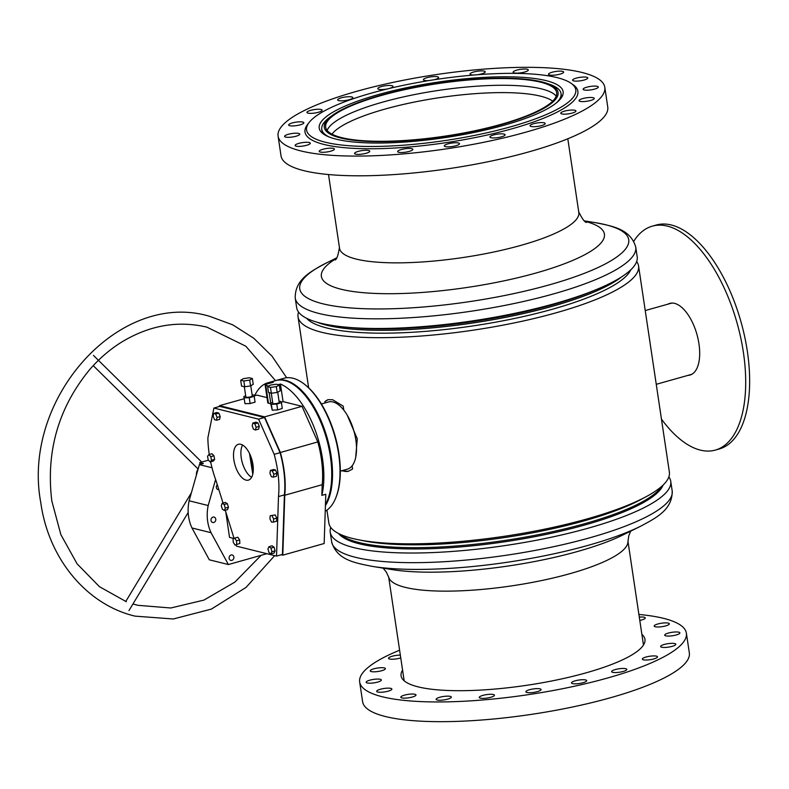 <?xml version="1.0" encoding="UTF-8"?>
<svg xmlns="http://www.w3.org/2000/svg" width="789" height="789" viewBox="0 0 789 789"><rect width="100%" height="100%" fill="white"/><g stroke="black" fill="none" stroke-linecap="round" stroke-linejoin="round"><path stroke-width="1.18" d="M326.922 510.148L328.855 523.028A172.15 39.056 -8.5 0 0 353.354 538.65A172.15 39.056 -8.5 0 0 358.058 539.686A172.15 39.056 -8.5 0 0 646.309 496.606A172.15 39.056 -8.5 0 0 669.378 472.138L638.567 265.972A172.15 39.056 -8.5 0 0 636.664 261.563M306.596 318.273A165.641 37.576 -8.5 0 0 327.652 328.194A165.641 37.576 -8.5 0 0 503.086 320.778A165.641 37.576 -8.5 0 0 630.786 269.828M298.558 312.089A172.15 39.056 -8.5 0 0 298.045 316.862A172.15 39.056 -8.5 0 0 322.543 332.494A172.15 39.056 -8.5 0 0 516.854 322.376A172.15 39.056 -8.5 0 0 638.567 265.972M317.148 322.247A165.641 37.576 -8.5 0 0 327.218 325.334A165.641 37.576 -8.5 0 0 483.973 321.261A165.641 37.576 -8.5 0 0 621.87 276.702M340.197 534.301A165.641 37.576 -8.5 0 0 359.705 542.694A165.641 37.576 -8.5 0 0 531.401 535.997A165.641 37.576 -8.5 0 0 661.823 486.231M355.701 457.354L357.269 438.852L347.239 415.182M352.121 465.835L352.594 469.001L348.274 471.329L341.509 470.816M328.352 399.609A37.221 17.703 -105.7 0 0 324.881 401.69L325.068 402.942M324.881 401.69L328.076 399.678L332.593 399.717L343.195 406.108L343.797 410.132M358.058 539.686L363.808 540.83A165.641 37.576 -8.5 0 0 641.151 499.388L646.309 496.606M342.268 470.609A37.221 17.703 -105.7 0 0 348.56 471.24M552.694 101.15A114.454 25.968 -8.5 0 0 418.338 101.278A114.454 25.968 -8.5 0 0 331.972 134.14M556.225 96.159A116.782 26.491 -8.5 0 0 416.829 94.118A116.782 26.491 -8.5 0 0 327.139 130.402M415.823 87.382A116.782 26.491 -8.5 0 0 325.67 127.177A116.782 26.491 -8.5 0 0 466.526 132.444A116.782 26.491 -8.5 0 0 556.679 92.648A116.782 26.491 -8.5 0 0 415.823 87.382M466.832 132.71A118.182 26.806 -8.5 0 0 546.521 83.23A118.182 26.806 -8.5 0 0 415.517 87.115A118.182 26.806 -8.5 0 0 332.633 115.204A118.182 26.806 -8.5 0 0 352.131 140.087A118.182 26.806 -8.5 0 0 466.832 132.71M556.383 102.905A120.973 27.447 -8.5 0 0 561.048 93.585A120.973 27.447 -8.5 0 0 549.243 84.157L546.521 83.23M328.52 174.537L339.536 248.239A120.973 27.447 -8.5 0 0 485.432 253.693A120.973 27.447 -8.5 0 0 578.82 212.478L567.804 138.775M336.38 258.447A143.105 32.467 -8.5 0 0 351.292 291.259A143.105 32.467 -8.5 0 0 493.963 282.876A143.105 32.467 -8.5 0 0 584.817 221.315M295.224 298.025L296.664 307.68A172.15 39.056 -8.5 0 0 345.286 327.09A172.15 39.056 -8.5 0 0 504.299 315.442A172.15 39.056 -8.5 0 0 596.366 289.563A172.15 39.056 -8.5 0 0 637.187 256.79L635.747 247.135C630.549 228.948 612.432 226.088 595.162 222.626A166.321 37.734 -8.5 0 1 500.344 296.358A166.321 37.734 -8.5 0 1 328.806 305.106A166.321 37.734 -8.5 0 1 326.873 262.717C311.359 271.081 294.879 279.119 295.224 298.025A172.15 39.056 -8.5 0 0 502.859 305.797A172.15 39.056 -8.5 0 0 635.747 247.135M345.286 327.09L350.385 327.573A165.404 37.527 -8.5 0 0 503.165 316.389A165.404 37.527 -8.5 0 0 591.632 291.516L596.366 289.563M318.44 322.602A165.404 37.527 -8.5 0 0 503.372 317.73A165.404 37.527 -8.5 0 0 620.736 277.422M332.633 115.204L330.295 116.88A120.973 27.447 -8.5 0 0 321.764 129.347A120.973 27.447 -8.5 0 0 328.954 136.901M630.687 531.135L628.774 535.81L627.945 541.757A120.973 27.447 171.5 0 1 570.21 573.593A120.973 27.447 171.5 0 1 388.819 577.499L386.294 572.045L383.099 568.139M640.54 526.283L622.708 535.07A143.105 32.467 171.5 0 1 605.104 542.585A143.105 32.467 171.5 0 1 577.824 551.422A143.105 32.467 171.5 0 1 410.911 571.601A143.105 32.467 171.5 0 1 391.877 569.569L372.25 566.374A166.321 37.734 171.5 0 0 588.367 545.288A166.321 37.734 171.5 0 0 640.54 526.283C656.053 517.919 672.544 509.881 672.189 490.975A172.15 39.056 171.5 0 1 590.113 537.694A172.15 39.056 171.5 0 1 331.666 541.865C336.864 560.052 354.981 562.912 372.25 566.374M668.855 476.911A172.15 39.056 171.5 0 1 670.749 481.32A172.15 39.056 171.5 0 1 588.673 528.048A172.15 39.056 171.5 0 1 330.226 532.21A172.15 39.056 171.5 0 1 330.749 527.437M663.095 485.057A165.404 37.527 171.5 0 1 584.876 524.971A165.404 37.527 171.5 0 1 338.639 533.551M276.081 380.495A69.787 33.197 74.3 0 1 276.475 380.377A69.787 33.197 74.3 0 1 315.738 409.856A69.787 33.197 74.3 0 1 332.258 481.487A69.787 33.197 74.3 0 1 325.403 505.719M304.238 384.065L305.008 384.667A68.86 32.753 74.3 0 1 340.039 478.706A68.86 32.753 74.3 0 1 336.43 496.182L336.084 497.09A69.787 33.197 -105.7 0 0 339.743 479.377A69.787 33.197 -105.7 0 0 304.238 384.065A69.787 33.197 -105.7 0 0 283.961 378.266L276.475 380.377M325.226 511.223A69.787 33.197 -105.7 0 0 336.084 497.09M321.389 403.978L328.48 401.976A34.894 16.599 74.3 0 1 348.117 416.72A34.894 16.599 74.3 0 1 356.381 452.531A34.894 16.599 74.3 0 1 347.416 469.159L340.315 471.151M250.192 454.928L253.042 472.897M242.548 445.026A18.611 8.857 -105.7 0 0 242.262 462.532A18.611 8.857 -105.7 0 0 251.642 477.315M252.786 474.199L249.492 453.428M656.251 384.312L690.71 374.607A36.994 17.595 -105.7 0 0 692.545 373.848M672.613 303.084A36.994 17.595 -105.7 0 0 670.65 303.4L645.224 310.56M633.774 241.247A116.318 55.329 74.3 0 1 652.286 226.157L656.221 225.043A116.318 55.329 74.3 0 1 747.499 352.338A116.318 55.329 74.3 0 1 719.312 448.961L715.376 450.075A116.318 55.329 74.3 0 1 661.448 419.077M668.747 303.933A37.221 17.703 74.3 0 1 670.196 303.292M667.958 304.159A37.221 17.703 74.3 0 1 669.792 303.4A37.221 17.703 74.3 0 1 699.005 344.132A37.221 17.703 74.3 0 1 689.981 375.051A37.221 17.703 74.3 0 1 688.018 375.367M652.286 226.157A116.318 55.329 74.3 0 1 743.554 353.452A116.318 55.329 74.3 0 1 715.376 450.075M690.375 374.933A37.221 17.703 74.3 0 1 688.807 375.14M244.324 386.709L245.823 396.867A3.255 0.75 -8.4 0 0 250.715 396.808A3.255 0.75 -8.4 0 0 252.263 395.92L250.774 385.782M271.298 393.228L272.787 403.317A3.255 0.75 -8.4 0 0 277.679 403.258A3.255 0.75 -8.4 0 0 279.227 402.37L277.728 392.172M236.059 544.775L236.483 546.146L276.535 556.097L278.487 496.567A66.769 31.757 -105.7 0 0 277.639 470.717A66.769 31.757 -105.7 0 0 274.178 454.336L280.085 452.669L264.493 417.499L219.806 406.384L213.898 408.051L207.882 437.856A66.769 31.757 -105.7 0 0 209.282 454.513M276.535 556.097L282.442 554.43L284.405 494.9A66.769 31.757 -105.7 0 0 283.547 469.051A66.769 31.757 -105.7 0 0 280.085 452.669M212.991 517.101A2.791 2.367 -76 0 1 213.78 522.476A2.791 2.367 -76 0 1 212.991 517.101M231.088 554.983A2.791 2.367 -76 0 1 231.887 560.358A2.791 2.367 -76 0 1 231.088 554.983M254.62 395.772A69.787 33.197 74.3 0 1 267.806 382.823L275.686 380.604A69.787 33.197 74.3 0 1 330.404 456.673A69.787 33.197 74.3 0 1 325.443 504.546M281.131 402.153L283.054 401.611L280.46 384.036A69.787 33.197 74.3 0 1 322.523 458.892A69.787 33.197 74.3 0 1 321.843 495.374L325.788 494.269L324.161 543.513L282.797 555.17L284.77 495.236A67.469 32.093 -105.7 0 0 283.912 469.139A67.469 32.093 -105.7 0 0 280.381 452.491L317.799 441.939A67.469 32.093 74.3 0 1 321.33 458.596A67.469 32.093 74.3 0 1 322.198 484.693L321.843 495.374M252.944 464.583A18.611 8.857 -105.7 0 0 238.357 444.296A18.611 8.857 -105.7 0 0 233.86 459.839A18.611 8.857 -105.7 0 0 248.446 480.116A18.611 8.857 -105.7 0 0 252.944 464.583M266.889 553.7L228.396 564.549L209.312 559.805L191.974 527.969A39.549 33.572 -76 0 1 189.113 500.778L199.38 464.622L203.325 463.518L199.745 462.63L208.454 460.174M275.489 469.978L273.566 469.534L270.41 470.422L269.927 473.341L271.367 476.704L273.29 477.148L276.446 476.26L276.929 473.341L275.489 469.978L272.333 470.865L270.41 470.422M274.089 547.201L272.087 545.801L268.941 546.688L267.954 548.907L268.96 552.527L270.962 553.927L274.118 553.04L275.105 550.821L274.089 547.201L270.933 548.089L268.941 546.688M227.548 509.595L228.435 507.219L227.321 503.629L225.329 502.415L222.173 503.303L221.285 505.68L222.399 509.27L224.392 510.483L227.548 509.595M219.638 419.353L220.2 416.543L218.829 413.12L216.886 412.509L213.73 413.397L213.158 416.217L214.539 419.64L216.482 420.241L219.638 419.353M274.178 454.336L258.585 419.156L213.898 408.051M210.624 461.821A66.769 31.757 -105.7 0 0 216.156 481.073L223.031 503.066M225.269 510.236L234.067 538.404M213.346 461.052L214.638 459.405L213.957 455.756L211.994 453.754L208.838 454.642L207.546 456.289L208.227 459.938L210.199 461.94L213.346 461.052M239.836 543.414L239.669 539.942L237.854 537.23L234.698 538.118L233.061 538.877L233.238 542.349L235.053 545.061L239.836 543.414L235.053 545.061M275.193 514.921L270.193 515.769L269.937 518.915L271.515 522.101L273.369 522.131L276.525 521.243L276.781 518.097L275.193 514.921L270.193 515.769M257.954 422.934L255.991 422.164L252.845 423.052L252.184 425.764L253.496 429.236L255.458 430.005L258.614 429.117L259.265 426.405L257.954 422.934L254.808 423.821L252.845 423.052M245.685 395.95L243.87 396.472L244.087 397.814L249.255 397.735L254.206 396.315L253.999 394.973L252.125 395.003M272.649 402.42L270.597 403.071L271.367 404.323L276.781 404.096L281.417 402.617L280.647 401.354L279.089 401.423M270.597 403.071L272.225 410.152L277.639 409.925L282.275 408.436L281.417 402.617M280.381 452.491L264.591 416.868L219.51 405.664L244.205 398.711M264.591 416.868L302.019 406.325L317.799 441.939M283.054 401.611L302.019 406.325M267.806 382.823A69.787 33.197 74.3 0 1 273.3 382.251L267.392 383.918C265.134 384.568 264.601 385.042 265.794 385.328L268.428 403.199L270.706 403.771M268.428 403.199A4.655 1.075 171.6 0 1 267.767 402.775L265.153 385.002L265.794 385.328A69.787 33.197 -105.7 0 1 268.181 385.92L268.724 386.048M254.147 395.91L256.928 395.121L267.007 397.626M243.87 396.472L244.945 403.643L250.113 403.564L255.064 402.143L254.206 396.315M200.012 464.445L199.745 462.63M219.51 405.664L219.332 406.522M281.219 554.775L282.797 555.17M284.77 495.236L322.198 484.693M278.142 384.687L280.46 384.036M233.899 538.492L229.53 537.398L225.753 511.785M218.829 489.644A2.791 2.367 -76 0 1 217.32 484.781M228.396 564.549L211.058 532.713A39.549 33.572 -76 0 1 208.197 505.532L215.594 479.505M199.38 464.622L212.014 467.769M189.113 500.778L208.197 505.532M191.974 527.969L211.058 532.713M258.585 419.156L264.493 417.499M278.487 496.567L284.405 494.9M271.367 404.323L272.225 410.152M276.781 404.096L277.639 409.925M244.087 397.814L244.945 403.643M249.255 397.735L250.113 403.564M250.557 385.91L253.23 384.312L252.372 378.493L249.216 377.773L243.367 378.661L240.694 380.249L241.552 386.077L244.708 386.788L250.557 385.91L249.699 380.091L252.372 378.493M240.694 380.249L243.85 380.969L244.708 386.788M243.85 380.969L249.699 380.091M277.186 392.449L280.203 390.851L279.345 385.032L276.515 384.223L270.666 385.012L267.649 386.61L268.507 392.439L271.337 393.247L277.186 392.449L276.328 386.63L279.345 385.032M267.649 386.61L270.479 387.419L271.337 393.247M270.479 387.419L276.328 386.63M216.482 420.241L217.054 417.43L220.2 416.543M217.054 417.43L215.673 414.008L218.829 413.12M215.673 414.008L213.73 413.397M210.199 461.94L211.491 460.293L214.638 459.405M211.491 460.293L210.811 456.644L213.957 455.756M210.811 456.644L208.838 454.642M224.392 510.483L225.279 508.106L228.435 507.219M225.279 508.106L224.175 504.516L227.321 503.629M224.175 504.516L222.173 503.303M236.69 544.302L236.513 540.83L239.669 539.942M236.513 540.83L234.698 538.118M270.962 553.927L271.949 551.708L275.105 550.821M271.949 551.708L270.933 548.089M273.369 522.131L273.635 518.984L276.781 518.097M273.635 518.984L272.047 515.809M273.29 477.148L273.773 474.228L276.929 473.341M273.773 474.228L272.333 470.865M255.458 430.005L256.119 427.293L259.265 426.405M256.119 427.293L254.808 423.821M196.402 475.136A8.146 6.914 -76 0 1 198.118 469.1M316.31 139.288A136.093 30.87 -8.5 0 0 484.367 133.351A136.093 30.87 -8.5 0 0 571.009 83.24A136.093 30.87 -8.5 0 0 566.038 80.547A136.093 30.87 -8.5 0 0 428.881 80.586A136.093 30.87 -8.5 0 0 309.219 122.364A136.093 30.87 -8.5 0 0 316.31 139.288M309.219 122.364L307.68 124.327A137.957 31.294 -8.5 0 0 314.87 141.478A137.957 31.294 -8.5 0 0 485.225 135.461A137.957 31.294 -8.5 0 0 573.051 84.67L571.009 83.24M554.302 83.309A123.301 27.97 -8.5 0 0 415.862 85.843A123.301 27.97 -8.5 0 0 319.229 128.134A123.301 27.97 -8.5 0 0 328.046 136.527A123.301 27.97 -8.5 0 0 466.486 133.982A123.301 27.97 -8.5 0 0 563.119 91.692A123.301 27.97 -8.5 0 0 554.302 83.309M597.756 86.494A7.673 1.746 -8.5 0 0 589.136 86.652A7.673 1.746 -8.5 0 0 583.12 89.285A7.673 1.746 -8.5 0 0 583.673 89.808A7.673 1.746 -8.5 0 0 592.292 89.65A7.673 1.746 -8.5 0 0 598.309 87.017A7.673 1.746 -8.5 0 0 597.756 86.494M587.223 77.421A7.673 1.746 -8.5 0 0 578.603 77.578A7.673 1.746 -8.5 0 0 572.587 80.212A7.673 1.746 -8.5 0 0 573.139 80.734A7.673 1.746 -8.5 0 0 581.759 80.577A7.673 1.746 -8.5 0 0 587.775 77.943A7.673 1.746 -8.5 0 0 587.223 77.421M563.109 71.533A7.673 1.746 -8.5 0 0 554.489 71.691A7.673 1.746 -8.5 0 0 548.473 74.324A7.673 1.746 -8.5 0 0 549.026 74.847A7.673 1.746 -8.5 0 0 557.645 74.689A7.673 1.746 -8.5 0 0 563.662 72.055A7.673 1.746 -8.5 0 0 563.109 71.533M527.772 69.422A7.673 1.746 -8.5 0 0 519.152 69.58A7.673 1.746 -8.5 0 0 513.136 72.213A7.673 1.746 -8.5 0 0 513.688 72.736A7.673 1.746 -8.5 0 0 522.308 72.578A7.673 1.746 -8.5 0 0 528.324 69.945A7.673 1.746 -8.5 0 0 527.772 69.422M477.444 74.728A7.673 1.746 -8.5 0 0 485.225 71.809A7.673 1.746 -8.5 0 0 484.673 71.286A7.673 1.746 -8.5 0 0 476.053 71.444A7.673 1.746 -8.5 0 0 470.037 74.077A7.673 1.746 -8.5 0 0 470.589 74.6A7.673 1.746 -8.5 0 0 474.031 75.004M434.226 79.738A7.673 1.746 -8.5 0 0 438.585 77.47A7.673 1.746 -8.5 0 0 438.033 76.947A7.673 1.746 -8.5 0 0 429.423 77.105A7.673 1.746 -8.5 0 0 423.397 79.738A7.673 1.746 -8.5 0 0 423.949 80.261A7.673 1.746 -8.5 0 0 428.782 80.606M388.987 88.546A7.673 1.746 -8.5 0 0 392.971 86.366A7.673 1.746 -8.5 0 0 392.419 85.843A7.673 1.746 -8.5 0 0 383.799 86.011A7.673 1.746 -8.5 0 0 377.783 88.644A7.673 1.746 -8.5 0 0 378.335 89.157A7.673 1.746 -8.5 0 0 387.705 88.851M352.288 97.116A7.673 1.746 -8.5 0 0 343.669 97.274A7.673 1.746 -8.5 0 0 337.653 99.907A7.673 1.746 -8.5 0 0 338.205 100.43A7.673 1.746 -8.5 0 0 346.825 100.272A7.673 1.746 -8.5 0 0 352.841 97.639A7.673 1.746 -8.5 0 0 352.288 97.116M321.577 109.651A7.673 1.746 -8.5 0 0 312.957 109.809A7.673 1.746 -8.5 0 0 306.941 112.442A7.673 1.746 -8.5 0 0 307.493 112.965A7.673 1.746 -8.5 0 0 316.113 112.807A7.673 1.746 -8.5 0 0 322.129 110.174A7.673 1.746 -8.5 0 0 321.577 109.651M303.292 122.226A7.673 1.746 -8.5 0 0 294.672 122.384A7.673 1.746 -8.5 0 0 288.656 125.017A7.673 1.746 -8.5 0 0 289.198 125.54A7.673 1.746 -8.5 0 0 297.818 125.382A7.673 1.746 -8.5 0 0 303.834 122.749A7.673 1.746 -8.5 0 0 303.292 122.226M299.209 133.607A7.673 1.746 -8.5 0 0 290.589 133.765A7.673 1.746 -8.5 0 0 284.573 136.398A7.673 1.746 -8.5 0 0 285.125 136.921A7.673 1.746 -8.5 0 0 293.745 136.763A7.673 1.746 -8.5 0 0 299.761 134.13A7.673 1.746 -8.5 0 0 299.209 133.607M309.752 142.681A7.673 1.746 -8.5 0 0 301.132 142.839A7.673 1.746 -8.5 0 0 295.116 145.472A7.673 1.746 -8.5 0 0 295.658 145.995A7.673 1.746 -8.5 0 0 304.278 145.837A7.673 1.746 -8.5 0 0 310.294 143.203A7.673 1.746 -8.5 0 0 309.752 142.681M333.865 148.569A7.673 1.746 -8.5 0 0 325.246 148.727A7.673 1.746 -8.5 0 0 319.229 151.36A7.673 1.746 -8.5 0 0 319.772 151.882A7.673 1.746 -8.5 0 0 328.392 151.725A7.673 1.746 -8.5 0 0 334.408 149.091A7.673 1.746 -8.5 0 0 333.865 148.569M369.203 150.679A7.673 1.746 -8.5 0 0 360.583 150.837A7.673 1.746 -8.5 0 0 354.567 153.47A7.673 1.746 -8.5 0 0 355.109 153.993A7.673 1.746 -8.5 0 0 363.729 153.835A7.673 1.746 -8.5 0 0 369.745 151.202A7.673 1.746 -8.5 0 0 369.203 150.679M412.292 148.815A7.673 1.746 -8.5 0 0 403.672 148.973A7.673 1.746 -8.5 0 0 397.656 151.606A7.673 1.746 -8.5 0 0 398.208 152.129A7.673 1.746 -8.5 0 0 406.828 151.961A7.673 1.746 -8.5 0 0 412.844 149.328A7.673 1.746 -8.5 0 0 412.292 148.815M458.932 143.154A7.673 1.746 -8.5 0 0 450.312 143.312A7.673 1.746 -8.5 0 0 444.296 145.945A7.673 1.746 -8.5 0 0 444.848 146.468A7.673 1.746 -8.5 0 0 453.468 146.31A7.673 1.746 -8.5 0 0 459.484 143.677A7.673 1.746 -8.5 0 0 458.932 143.154M593.683 97.875A7.673 1.746 -8.5 0 0 585.063 98.033A7.673 1.746 -8.5 0 0 579.047 100.667A7.673 1.746 -8.5 0 0 579.599 101.189A7.673 1.746 -8.5 0 0 588.219 101.031A7.673 1.746 -8.5 0 0 594.235 98.398A7.673 1.746 -8.5 0 0 593.683 97.875M575.398 110.45A7.673 1.746 -8.5 0 0 566.778 110.608A7.673 1.746 -8.5 0 0 560.762 113.241A7.673 1.746 -8.5 0 0 561.304 113.764A7.673 1.746 -8.5 0 0 569.924 113.606A7.673 1.746 -8.5 0 0 575.94 110.973A7.673 1.746 -8.5 0 0 575.398 110.45M544.676 122.985A7.673 1.746 -8.5 0 0 536.066 123.143A7.673 1.746 -8.5 0 0 530.04 125.776A7.673 1.746 -8.5 0 0 530.593 126.299A7.673 1.746 -8.5 0 0 539.212 126.141A7.673 1.746 -8.5 0 0 545.229 123.508A7.673 1.746 -8.5 0 0 544.676 122.985M504.556 134.248A7.673 1.746 -8.5 0 0 495.936 134.406A7.673 1.746 -8.5 0 0 489.92 137.039A7.673 1.746 -8.5 0 0 490.462 137.562A7.673 1.746 -8.5 0 0 499.082 137.404A7.673 1.746 -8.5 0 0 505.098 134.771A7.673 1.746 -8.5 0 0 504.556 134.248M289.898 147.356A165.177 37.468 -8.5 0 0 475.353 143.943A165.177 37.468 -8.5 0 0 604.798 87.293A165.177 37.468 -8.5 0 0 592.993 76.06A165.177 37.468 -8.5 0 0 407.538 79.462A165.177 37.468 -8.5 0 0 278.083 136.122A165.177 37.468 -8.5 0 0 289.898 147.356M278.083 136.122L281.032 155.837A165.177 37.468 -8.5 0 0 292.847 167.071A165.177 37.468 -8.5 0 0 478.302 163.668A165.177 37.468 -8.5 0 0 607.747 107.008L604.798 87.293M402.577 670.108A123.301 27.97 -8.5 0 0 401.078 675.798A123.301 27.97 -8.5 0 0 409.895 684.181A123.301 27.97 -8.5 0 0 548.335 681.637A123.301 27.97 -8.5 0 0 644.968 639.346A123.301 27.97 -8.5 0 0 641.871 634.346M401.354 697.742A7.673 1.746 171.5 0 1 400.802 697.22A7.673 1.746 171.5 0 1 406.828 694.586A7.673 1.746 171.5 0 1 415.448 694.428A7.673 1.746 171.5 0 1 415.99 694.951A7.673 1.746 171.5 0 1 409.974 697.584A7.673 1.746 171.5 0 1 401.354 697.742M377.241 691.864A7.673 1.746 171.5 0 1 376.688 691.342A7.673 1.746 171.5 0 1 382.704 688.708A7.673 1.746 171.5 0 1 391.324 688.55A7.673 1.746 171.5 0 1 391.877 689.073A7.673 1.746 171.5 0 1 385.86 691.706A7.673 1.746 171.5 0 1 377.241 691.864M366.707 682.791A7.673 1.746 171.5 0 1 366.155 682.268A7.673 1.746 171.5 0 1 372.171 679.635A7.673 1.746 171.5 0 1 380.791 679.477A7.673 1.746 171.5 0 1 381.343 680A7.673 1.746 171.5 0 1 375.327 682.633A7.673 1.746 171.5 0 1 366.707 682.791M370.781 671.409A7.673 1.746 171.5 0 1 370.238 670.887A7.673 1.746 171.5 0 1 376.254 668.253A7.673 1.746 171.5 0 1 384.874 668.096A7.673 1.746 171.5 0 1 385.417 668.618A7.673 1.746 171.5 0 1 379.401 671.252A7.673 1.746 171.5 0 1 370.781 671.409M400.763 657.908A7.673 1.746 171.5 0 1 389.076 658.835A7.673 1.746 171.5 0 1 388.523 658.312A7.673 1.746 171.5 0 1 392.429 656.162A7.673 1.746 171.5 0 1 400.339 655.117M639.287 617.106A7.673 1.746 171.5 0 1 644.692 617.402A7.673 1.746 171.5 0 1 645.244 617.925A7.673 1.746 171.5 0 1 639.79 620.44M654.722 626.594A7.673 1.746 171.5 0 1 654.17 626.071A7.673 1.746 171.5 0 1 660.186 623.438A7.673 1.746 171.5 0 1 668.806 623.28A7.673 1.746 171.5 0 1 669.358 623.803A7.673 1.746 171.5 0 1 663.342 626.436A7.673 1.746 171.5 0 1 654.722 626.594M665.255 635.678A7.673 1.746 171.5 0 1 664.703 635.155A7.673 1.746 171.5 0 1 670.719 632.522A7.673 1.746 171.5 0 1 679.339 632.364A7.673 1.746 171.5 0 1 679.891 632.886A7.673 1.746 171.5 0 1 673.875 635.52A7.673 1.746 171.5 0 1 665.255 635.678M661.172 647.059A7.673 1.746 171.5 0 1 660.63 646.536A7.673 1.746 171.5 0 1 666.646 643.903A7.673 1.746 171.5 0 1 675.266 643.745A7.673 1.746 171.5 0 1 675.818 644.268A7.673 1.746 171.5 0 1 669.792 646.901A7.673 1.746 171.5 0 1 661.172 647.059M642.887 659.634A7.673 1.746 171.5 0 1 642.335 659.111A7.673 1.746 171.5 0 1 648.351 656.478A7.673 1.746 171.5 0 1 656.971 656.32A7.673 1.746 171.5 0 1 657.523 656.842A7.673 1.746 171.5 0 1 651.507 659.476A7.673 1.746 171.5 0 1 642.887 659.634M612.175 672.169A7.673 1.746 171.5 0 1 611.623 671.646A7.673 1.746 171.5 0 1 617.639 669.013A7.673 1.746 171.5 0 1 626.259 668.855A7.673 1.746 171.5 0 1 626.811 669.368A7.673 1.746 171.5 0 1 620.795 672.001A7.673 1.746 171.5 0 1 612.175 672.169M436.692 699.853A7.673 1.746 171.5 0 1 436.139 699.34A7.673 1.746 171.5 0 1 442.156 696.707A7.673 1.746 171.5 0 1 450.775 696.539A7.673 1.746 171.5 0 1 451.328 697.062A7.673 1.746 171.5 0 1 445.312 699.695A7.673 1.746 171.5 0 1 436.692 699.853M479.791 697.989A7.673 1.746 171.5 0 1 479.239 697.466A7.673 1.746 171.5 0 1 485.255 694.833A7.673 1.746 171.5 0 1 493.875 694.675A7.673 1.746 171.5 0 1 494.427 695.198A7.673 1.746 171.5 0 1 488.411 697.831A7.673 1.746 171.5 0 1 479.791 697.989M526.431 692.328A7.673 1.746 171.5 0 1 525.878 691.815A7.673 1.746 171.5 0 1 531.894 689.182A7.673 1.746 171.5 0 1 540.514 689.014A7.673 1.746 171.5 0 1 541.067 689.537A7.673 1.746 171.5 0 1 535.05 692.17A7.673 1.746 171.5 0 1 526.431 692.328M572.045 683.432A7.673 1.746 171.5 0 1 571.492 682.909A7.673 1.746 171.5 0 1 577.509 680.276A7.673 1.746 171.5 0 1 586.128 680.118A7.673 1.746 171.5 0 1 586.681 680.641A7.673 1.746 171.5 0 1 580.665 683.274A7.673 1.746 171.5 0 1 572.045 683.432M638.893 614.463A165.177 37.468 171.5 0 1 674.565 621.929A165.177 37.468 171.5 0 1 686.381 633.163L689.33 652.878A165.177 37.468 171.5 0 1 559.874 709.538A165.177 37.468 171.5 0 1 374.42 712.94A165.177 37.468 171.5 0 1 362.615 701.707L359.666 681.992A165.177 37.468 171.5 0 1 399.609 650.225M686.381 633.163A165.177 37.468 171.5 0 1 556.935 689.813A165.177 37.468 171.5 0 1 371.481 693.215A165.177 37.468 171.5 0 1 359.666 681.992M270.706 403.041L269.167 392.626M308.637 387.784L298.045 316.862M561.62 97.382L561.048 93.585M335.207 260.015L335.207 260.015C336.893 259.068 338.313 254.817 339.467 247.243M584.314 220.861L595.162 222.626M336.725 257.865L326.873 262.717M586.395 222.468L586.395 222.468C584.511 222.064 581.907 218.405 578.593 211.501M322.336 133.144L321.764 129.347M388.671 577.045L404.175 680.799M605.104 542.585L606.208 542.161M330.226 532.21L331.666 541.865M670.749 481.32L672.189 490.975M410.911 571.601L409.728 571.532M627.955 541.284L643.469 645.037M286.683 377.753L271.978 356.125L253.802 338.274L232.765 324.841L209.618 316.32C119.395 289.267 21.273 398.613 40.772 502.563C48.425 558.494 86.543 604.709 135.087 616.14L173.294 618.99L211.363 609.098L246.099 587.361L274.671 555.634M126.348 601.731L99.394 586.651L77.075 563.8L60.852 534.607L51.818 500.936C45.821 451.604 58.366 407.913 89.473 369.844C98.99 358.817 109.612 349.635 121.328 342.288C149.2 325.324 177.732 320.285 206.925 327.159L245.843 346.223L275.499 380.653M132.947 603.97L137.779 605.301L170.789 607.994L203.976 600.084L234.875 582.095L261.12 555.328M93.24 365.642L198.138 469.011M125.747 601.504L191.372 492.819M128.952 610.587L188.177 512.505M93.467 355.415L201.708 462.078"/></g></svg>
